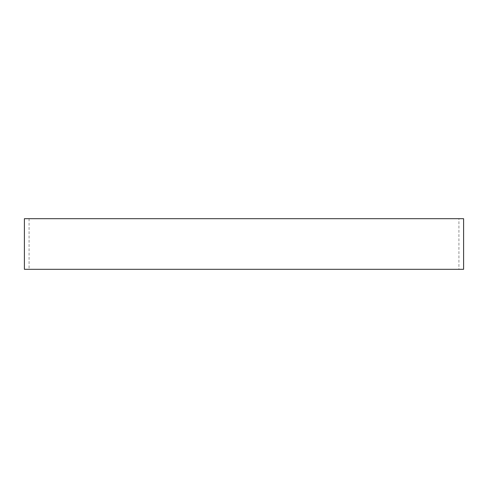 <?xml version="1.0" encoding="UTF-8"?>
<svg xmlns="http://www.w3.org/2000/svg" width="488" height="488" viewBox="0 0 488 488"><rect width="100%" height="100%" fill="white"/><g stroke="black" fill="none" stroke-linecap="round" stroke-linejoin="round"><path stroke-width="0.37" stroke-dasharray="2.44 1.83" d="M458.927 218.691L29.073 218.691L458.927 218.691L458.927 269.309L29.073 269.309L458.927 269.309M463.6 218.691L24.4 218.691M463.6 269.309L24.4 269.309M29.073 218.691L29.073 269.309"/><path stroke-width="0.73" d="M24.4 218.691L463.6 218.691L463.6 269.309L24.4 269.309L24.4 218.691"/></g></svg>
